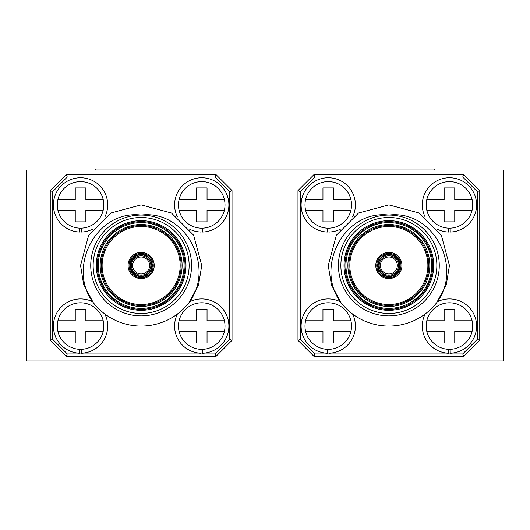 <?xml version="1.0" encoding="UTF-8"?>
<svg xmlns="http://www.w3.org/2000/svg" width="530" height="530" viewBox="0 0 530 530"><rect width="100%" height="100%" fill="white"/><g stroke="black" fill="none" stroke-linecap="round" stroke-linejoin="round"><path stroke-width="0.79" d="M149.626 265.484A8.48 8.48 0 0 0 136.906 258.136A8.48 8.48 0 0 0 136.906 272.831A8.48 8.48 0 0 0 149.626 265.484M397.341 265.484A8.48 8.48 0 0 0 384.614 258.136A8.48 8.48 0 0 0 384.614 272.831A8.48 8.48 0 0 0 397.341 265.484M26.5 169.991L503.5 169.991L503.5 360.983L26.5 360.983L26.5 169.991M95.334 169.991L95.334 169.017L434.666 169.017L434.666 169.991M52.675 191.628L52.675 339.339L67.29 353.954L215.001 353.954L216.001 356.379L66.29 356.379L50.251 340.339L50.251 190.628L66.29 174.595L216.001 174.595L232.034 190.628L232.034 340.339L216.001 356.379L232.034 340.339L229.616 339.339L229.616 191.628L215.001 177.02L67.29 177.02L52.675 191.628L50.251 190.628M232.034 190.628L229.616 191.628M216.001 174.595L215.001 177.02M66.29 174.595L67.29 177.02M52.675 339.339L50.251 340.339M67.29 353.954L66.29 356.379M93.273 302.637A60.592 60.592 0 0 0 189.011 302.637C215.505 267.643 186.169 209.608 141.146 215.067A50.416 50.416 0 0 1 184.804 290.692A50.416 50.416 0 0 1 97.487 290.692A50.416 50.416 0 0 1 141.146 215.067C96.222 209.589 66.734 267.61 93.273 302.637L83.713 284.809L80.553 265.484L88.669 235.188L110.849 213.007L141.146 204.891L171.442 213.007L193.622 235.188L201.738 265.484L198.578 284.809L189.011 302.637M141.146 252.399A13.091 13.091 0 0 1 152.481 272.029A13.091 13.091 0 0 1 129.81 272.029A13.091 13.091 0 0 1 141.146 252.399M141.146 225.495A39.995 39.995 0 0 0 106.51 285.478A39.995 39.995 0 0 0 175.781 285.478A39.995 39.995 0 0 0 141.146 225.495A39.995 39.995 0 0 0 106.51 285.478A39.995 39.995 0 0 0 175.781 285.478A39.995 39.995 0 0 0 141.146 225.495M141.146 221.613A43.871 43.871 0 0 0 103.151 287.419A43.871 43.871 0 0 0 179.14 287.419A43.871 43.871 0 0 0 141.146 221.613A43.871 43.871 0 0 0 103.151 287.419A43.871 43.871 0 0 0 179.14 287.419A43.871 43.871 0 0 0 141.146 221.613M141.146 253.367A12.117 12.117 0 0 1 151.64 271.546A12.117 12.117 0 0 1 130.652 271.546A12.117 12.117 0 0 1 141.146 253.367M141.146 255.791A9.692 9.692 0 0 0 132.752 270.333A9.692 9.692 0 0 0 149.54 270.333A9.692 9.692 0 0 0 141.146 255.791M179.08 320.776A23.267 23.267 0 0 1 224.395 320.776L207.044 320.776L207.044 309.116L196.438 309.116L196.438 320.776L179.08 320.776A23.267 23.267 0 0 0 179.08 331.382L196.438 331.382L196.438 343.042L207.044 343.042L207.044 331.382L224.395 331.382A23.267 23.267 0 0 1 179.08 331.382M224.395 331.382A23.267 23.267 0 0 0 224.395 320.776M202.44 349.336L202.54 353.212A27.149 27.149 0 0 0 228.079 319.497A27.149 27.149 0 0 0 189.687 301.755M177.417 314.025A27.149 27.149 0 0 0 200.943 353.212L201.036 349.336M57.896 320.776A23.267 23.267 0 0 1 103.204 320.776L85.853 320.776L85.853 309.116L75.247 309.116L75.247 320.776L57.896 320.776A23.267 23.267 0 0 0 57.896 331.382L75.247 331.382L75.247 343.042L85.853 343.042L85.853 331.382L103.204 331.382A23.267 23.267 0 0 1 57.896 331.382M103.204 331.382A23.267 23.267 0 0 0 103.204 320.776M81.256 349.336L81.348 353.212A27.149 27.149 0 0 0 104.874 314.025M92.604 301.755A27.149 27.149 0 0 0 54.212 319.497A27.149 27.149 0 0 0 79.752 353.212L79.844 349.336M57.896 199.591A23.267 23.267 0 0 1 103.204 199.591L85.853 199.591L85.853 187.925L75.247 187.925L75.247 199.591L57.896 199.591A23.267 23.267 0 0 0 57.896 210.191L75.247 210.191L75.247 221.858L85.853 221.858L85.853 210.191L103.204 210.191A23.267 23.267 0 0 1 57.896 210.191M103.204 210.191A23.267 23.267 0 0 0 103.204 199.591M81.256 228.145L81.348 232.027A27.149 27.149 0 0 0 92.604 229.212M104.874 216.949A27.149 27.149 0 0 0 89 179.094A27.149 27.149 0 0 0 53.808 200.214A27.149 27.149 0 0 0 79.752 232.027L79.844 228.145M179.08 199.591A23.267 23.267 0 0 1 224.395 199.591L207.044 199.591L207.044 187.925L196.438 187.925L196.438 199.591L179.08 199.591A23.267 23.267 0 0 0 179.08 210.191L196.438 210.191L196.438 221.858L207.044 221.858L207.044 210.191L224.395 210.191A23.267 23.267 0 0 1 179.08 210.191M224.395 210.191A23.267 23.267 0 0 0 224.395 199.591M202.44 228.145L202.54 232.027A27.149 27.149 0 0 0 228.483 200.214A27.149 27.149 0 0 0 193.291 179.094A27.149 27.149 0 0 0 177.417 216.949M189.687 229.212A27.149 27.149 0 0 0 200.943 232.027L201.036 228.145M426.796 320.776A23.267 23.267 0 0 1 472.104 320.776L454.753 320.776L454.753 309.116L444.147 309.116L444.147 320.776L426.796 320.776A23.267 23.267 0 0 0 426.796 331.382L444.147 331.382L444.147 343.042L454.753 343.042L454.753 331.382L472.104 331.382A23.267 23.267 0 0 1 426.796 331.382M472.104 331.382A23.267 23.267 0 0 0 472.104 320.776M450.156 349.336L450.248 353.212A27.149 27.149 0 0 0 475.788 319.497A27.149 27.149 0 0 0 437.396 301.755M425.126 314.025A27.149 27.149 0 0 0 448.652 353.212L448.744 349.336M305.605 320.776A23.267 23.267 0 0 1 350.92 320.776L333.562 320.776L333.562 309.116L322.956 309.116L322.956 320.776L305.605 320.776A23.267 23.267 0 0 0 305.605 331.382L322.956 331.382L322.956 343.042L333.562 343.042L333.562 331.382L350.92 331.382A23.267 23.267 0 0 1 305.605 331.382M350.92 331.382A23.267 23.267 0 0 0 350.92 320.776M328.964 349.336L329.057 353.212A27.149 27.149 0 0 0 352.583 314.025M340.313 301.755A27.149 27.149 0 0 0 301.921 319.497A27.149 27.149 0 0 0 327.46 353.212L327.56 349.336M305.605 199.591A23.267 23.267 0 0 1 350.92 199.591L333.562 199.591L333.562 187.925L322.956 187.925L322.956 199.591L305.605 199.591A23.267 23.267 0 0 0 305.605 210.191L322.956 210.191L322.956 221.858L333.562 221.858L333.562 210.191L350.92 210.191A23.267 23.267 0 0 1 305.605 210.191M350.92 210.191A23.267 23.267 0 0 0 350.92 199.591M328.964 228.145L329.057 232.027A27.149 27.149 0 0 0 340.313 229.212M352.583 216.949A27.149 27.149 0 0 0 336.709 179.094A27.149 27.149 0 0 0 301.517 200.214A27.149 27.149 0 0 0 327.46 232.027L327.56 228.145M426.796 199.591A23.267 23.267 0 0 1 472.104 199.591L454.753 199.591L454.753 187.925L444.147 187.925L444.147 199.591L426.796 199.591A23.267 23.267 0 0 0 426.796 210.191L444.147 210.191L444.147 221.858L454.753 221.858L454.753 210.191L472.104 210.191A23.267 23.267 0 0 1 426.796 210.191M472.104 210.191A23.267 23.267 0 0 0 472.104 199.591M450.156 228.145L450.248 232.027A27.149 27.149 0 0 0 476.192 200.214A27.149 27.149 0 0 0 441 179.094A27.149 27.149 0 0 0 425.126 216.949M437.396 229.212A27.149 27.149 0 0 0 448.652 232.027L448.744 228.145M300.384 191.628L300.384 339.339L314.999 353.954L462.71 353.954L463.71 356.379L479.749 340.339L463.71 356.379L313.998 356.379L297.966 340.339L297.966 190.628L313.998 174.595L463.71 174.595L479.749 190.628L463.71 174.595L462.71 177.02L314.999 177.02L300.384 191.628L297.966 190.628M479.749 190.628L479.749 340.339L479.749 190.628L477.325 191.628L462.71 177.02M479.749 340.339L477.325 339.339L477.325 191.628M313.998 174.595L314.999 177.02M300.384 339.339L297.966 340.339M314.999 353.954L313.998 356.379M340.989 302.637A60.592 60.592 0 0 0 436.727 302.637C463.213 267.643 433.878 209.608 388.854 215.067A50.416 50.416 0 0 1 432.513 290.692A50.416 50.416 0 0 1 345.196 290.692A50.416 50.416 0 0 1 388.854 215.067C343.93 209.589 314.442 267.61 340.989 302.637L331.422 284.809L328.262 265.484L336.378 235.188L358.558 213.007L388.854 204.891L419.15 213.007L441.331 235.188L449.447 265.484L446.286 284.809L436.727 302.637M388.854 252.399A13.091 13.091 0 0 1 400.19 272.029A13.091 13.091 0 0 1 377.519 272.029A13.091 13.091 0 0 1 388.854 252.399M388.854 225.495A39.995 39.995 0 0 0 354.219 285.478A39.995 39.995 0 0 0 423.49 285.478A39.995 39.995 0 0 0 388.854 225.495A39.995 39.995 0 0 0 354.219 285.478A39.995 39.995 0 0 0 423.49 285.478A39.995 39.995 0 0 0 388.854 225.495M388.854 221.613A43.871 43.871 0 0 0 350.86 287.419A43.871 43.871 0 0 0 426.849 287.419A43.871 43.871 0 0 0 388.854 221.613A43.871 43.871 0 0 0 350.86 287.419A43.871 43.871 0 0 0 426.849 287.419A43.871 43.871 0 0 0 388.854 221.613M388.854 253.367A12.117 12.117 0 0 1 399.348 271.546A12.117 12.117 0 0 1 378.36 271.546A12.117 12.117 0 0 1 388.854 253.367M388.854 255.791A9.692 9.692 0 0 0 380.46 270.333A9.692 9.692 0 0 0 397.248 270.333A9.692 9.692 0 0 0 388.854 255.791M215.001 353.954L229.616 339.339M141.146 226.462A39.021 39.021 0 0 0 107.351 284.994A39.021 39.021 0 0 0 174.94 284.994A39.021 39.021 0 0 0 141.146 226.462M141.146 224.521A40.962 40.962 0 0 1 176.616 285.968A40.962 40.962 0 0 1 105.669 285.968A40.962 40.962 0 0 1 141.146 224.521M141.146 222.587A42.904 42.904 0 0 0 103.993 286.935A42.904 42.904 0 0 0 178.299 286.935A42.904 42.904 0 0 0 141.146 222.587M141.146 220.646A44.838 44.838 0 0 1 179.975 287.903A44.838 44.838 0 0 1 102.31 287.903A44.838 44.838 0 0 1 141.146 220.646M141.146 217.492A47.991 47.991 0 0 0 99.58 289.479A47.991 47.991 0 0 0 182.704 289.479A47.991 47.991 0 0 0 141.146 217.492M141.146 254.334A11.15 11.15 0 0 0 131.486 271.062A11.15 11.15 0 0 0 150.798 271.062A11.15 11.15 0 0 0 141.146 254.334M141.146 254.817A10.666 10.666 0 0 1 150.381 270.817A10.666 10.666 0 0 1 131.91 270.817A10.666 10.666 0 0 1 141.146 254.817M462.71 353.954L477.325 339.339M388.854 226.462A39.021 39.021 0 0 0 355.06 284.994A39.021 39.021 0 0 0 422.649 284.994A39.021 39.021 0 0 0 388.854 226.462M388.854 224.521A40.962 40.962 0 0 1 424.331 285.968A40.962 40.962 0 0 1 353.384 285.968A40.962 40.962 0 0 1 388.854 224.521M388.854 222.587A42.904 42.904 0 0 0 351.701 286.935A42.904 42.904 0 0 0 426.007 286.935A42.904 42.904 0 0 0 388.854 222.587M388.854 220.646A44.838 44.838 0 0 1 427.69 287.903A44.838 44.838 0 0 1 350.025 287.903A44.838 44.838 0 0 1 388.854 220.646M388.854 217.492A47.991 47.991 0 0 0 347.296 289.479A47.991 47.991 0 0 0 430.42 289.479A47.991 47.991 0 0 0 388.854 217.492M388.854 254.334A11.15 11.15 0 0 0 379.202 271.062A11.15 11.15 0 0 0 398.514 271.062A11.15 11.15 0 0 0 388.854 254.334M388.854 254.817A10.666 10.666 0 0 1 398.09 270.817A10.666 10.666 0 0 1 379.619 270.817A10.666 10.666 0 0 1 388.854 254.817"/></g></svg>
